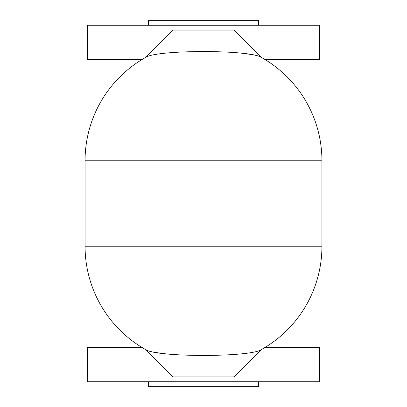 <?xml version="1.0" encoding="UTF-8"?>
<svg xmlns="http://www.w3.org/2000/svg" width="407" height="407" viewBox="0 0 407 407"><rect width="100%" height="100%" fill="white"/><g stroke="black" fill="none" stroke-linecap="round" stroke-linejoin="round"><path stroke-width="0.61" d="M258.445 381.766L258.445 386.65L148.555 386.65L148.555 381.766M258.445 25.234L258.445 20.35L148.555 20.35L148.555 25.234M142.206 59.422L87.505 59.422L87.505 25.234L319.495 25.234L319.495 59.422L264.794 59.422M142.206 347.578L87.505 347.578L87.505 381.766L319.495 381.766L319.495 347.578L264.794 347.578M261.294 349.613L234.025 376.882L172.975 376.882L145.782 349.654M222.827 355.067L203.5 355.428C230.337 355.448 254.965 353.393 260.561 350.02C261.533 349.481 261.533 349.481 260.561 350.02C261.533 349.481 261.533 349.481 260.561 350.02A118.437 118.437 0 0 0 321.937 246.235A118.437 118.437 0 0 1 260.561 350.02M184.173 51.933L203.5 51.572C176.663 51.552 152.035 53.607 146.439 56.98C145.467 57.519 145.467 57.519 146.439 56.98C145.467 57.519 145.467 57.519 146.439 56.98A118.437 118.437 0 0 0 85.063 160.765L85.063 246.235A118.437 118.437 0 0 0 146.439 350.02C145.467 349.481 145.467 349.481 146.439 350.02C152.03 353.393 176.684 355.453 203.5 355.428M261.294 57.387L234.025 30.118L172.975 30.118L145.706 57.387M260.561 56.98A118.437 118.437 0 0 1 321.937 160.765A118.437 118.437 0 0 0 260.561 56.98C261.533 57.519 261.533 57.519 260.561 56.98C261.533 57.519 261.533 57.519 260.561 56.98C254.97 53.607 230.316 51.547 203.5 51.572M146.439 56.98A118.437 118.437 0 0 0 85.063 160.765L321.937 160.765L321.937 246.235L85.063 246.235A118.437 118.437 0 0 0 146.439 350.02M240.15 53.012L253.032 54.711L257.483 55.769M166.85 353.988L153.968 352.289L149.517 351.231"/></g></svg>
